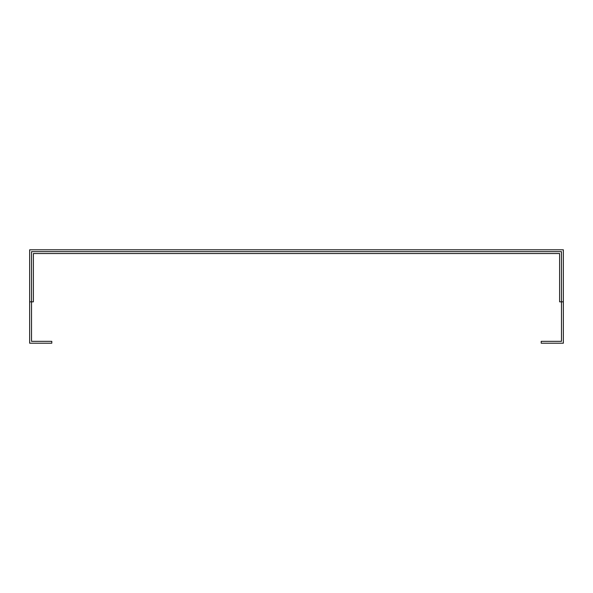 <?xml version="1.0" encoding="UTF-8"?>
<svg xmlns="http://www.w3.org/2000/svg" width="593" height="593" viewBox="0 0 593 593"><rect width="100%" height="100%" fill="white"/><g stroke="black" fill="none" stroke-linecap="round" stroke-linejoin="round"><path stroke-width="0.89" d="M33.386 253.537L559.614 253.537L33.386 253.537L33.386 301.837L31.518 301.837L31.518 341.331L51.799 341.331L51.799 343.199L29.65 343.199L29.65 249.801L563.35 249.801L563.35 343.199L541.201 343.199L541.201 341.331L561.482 341.331L561.482 301.837L563.35 301.837M559.614 253.537L559.614 301.837L561.482 301.837L561.482 251.669L31.518 251.669L31.518 301.837L29.65 301.837"/></g></svg>
